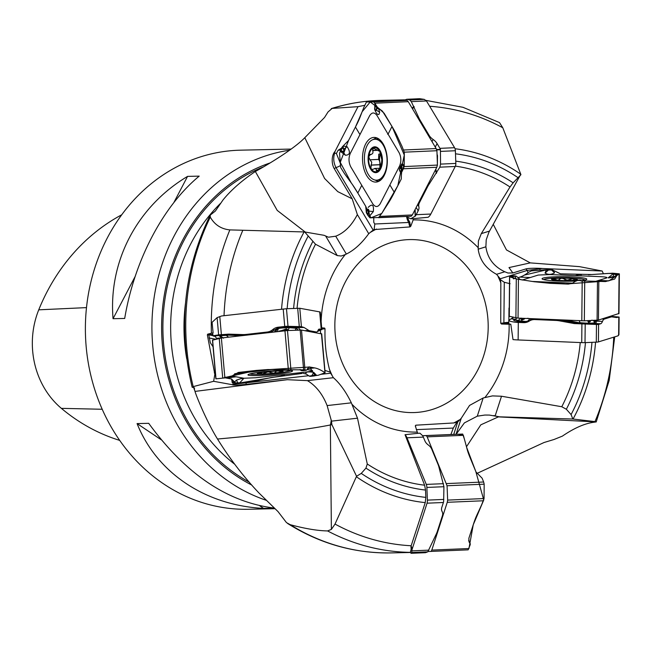 <?xml version="1.0" encoding="UTF-8"?>
<svg xmlns="http://www.w3.org/2000/svg" width="652" height="652" viewBox="0 0 652 652"><rect width="100%" height="100%" fill="white"/><g stroke="black" fill="none" stroke-linecap="round" stroke-linejoin="round"><path stroke-width="0.98" d="M321.721 328.306A8.264 0.693 175 0 0 324.59 328.07L321.086 327.793M317.369 331.566L321.672 329.488A13.651 1.141 175 0 0 321.216 329.366L319.586 329.073A10.774 3.138 -96.5 0 0 319.309 329.056A10.774 3.138 -96.5 0 0 317.964 330.531A10.774 3.138 -96.5 0 1 316.627 331.998A10.774 3.138 -96.5 0 1 316.35 331.99L309.798 330.792A28.737 8.362 -96.5 0 1 308.6 330.311L304.044 327.491L301.403 326.652L286.456 326.293L278.249 327.19A10.774 10.269 100.3 0 0 272.74 329.61A10.774 10.269 100.3 0 1 267.23 332.039L246.326 334.411A28.737 27.384 100.3 0 1 242.552 334.566L228.656 334.134L218.624 334.875L217.116 317.63L212.079 322.332L213.098 332.854L211.419 333.229A226.325 200.571 -91.2 0 1 229.854 229.895L304.663 231.957L324.093 235.315L328.429 237.206L335.723 236.203C344.427 232.821 351.64 225.616 357.361 214.573L368.73 233.693C361.583 243.506 354.117 250.286 346.334 254.052L335.723 236.203M321.126 321.566A106.113 94.035 -91.2 0 1 345.201 254.614L341.167 256.024L337.271 255.584L315.511 244.239L304.663 231.957M213.098 332.854A20.44 1.712 175 0 0 212.731 333.221L212.984 335.804A20.44 1.712 175 0 0 213.889 336.139L227.556 334.411L248.257 334.932M211.419 333.229L207.654 334.174A13.651 1.141 175 0 0 209.251 334.044L208.779 334.859A14.368 1.206 -5 0 1 207.369 334.973L207.654 334.174M320.776 374.338L330.67 373.213L333.4 377.695C340.075 383.596 346.057 391.974 351.338 402.83L327.117 405.577L331.477 421.143L331.868 424.607L330.36 424.982C305.462 429.896 267.85 434.582 217.507 439.024C229.838 458.878 243.685 476.897 259.056 493.083L278.005 511.575L286.481 522.611L290.205 524.689A226.325 200.571 88.8 0 0 391.257 552.904L391.257 552.904A226.325 200.571 88.8 0 0 391.314 552.904M330.67 373.213L329.382 369.122C326.049 355.951 324.598 342.512 325.038 328.804A8.981 0.75 -5 0 1 321.786 329.081M453.719 434.387L457.753 421.909L453.776 422.952L415.797 425.194A8.981 3.309 -92.4 0 0 415.511 426.718M415.308 425.87L415.797 425.194L415.308 425.87L417.679 433.352L405.031 434.688L424.615 485.194L425.52 490.059L425.821 497.386L425.243 502.611L410.956 546.425L411.151 549.318L410.352 552.285L411.062 553.303L411.656 552.513L412.056 549.522L411.567 546.832L410.956 546.425M410.393 552.366A226.325 200.571 -91.2 0 1 327.581 530.932L331.379 529.4L335.022 524.069L356.554 476.278L361.265 473.401L365.943 468.12L367.28 463.996L357.5 418.193L351.338 402.83M324.59 328.07L325.038 328.804M345.201 254.614L346.334 254.052M340.515 165.478A8.981 5.2 149.3 0 1 335.959 167.54A14.368 8.321 -30.7 0 1 334.24 168.624A10.815 5.982 87.4 0 1 335.014 151.443L334.631 153.179C333.115 158.004 333.555 162.788 335.959 167.54L373.156 230.083L368.73 233.693M373.759 217.784L373.775 222.381L374.802 223.995L374.126 229.577L409.994 226.912A8.981 4.971 87.4 0 1 408.837 222.471L409.798 222.039A8.264 4.572 -92.6 0 0 410.793 226.228L409.994 226.912M410.793 226.228L413.629 218.632L428.168 217.255A13.651 7.555 87.4 0 0 430.817 214.043L455.243 166.48A4.311 2.388 87.4 0 0 455.838 163.424L455.381 150.734A4.311 2.388 87.4 0 0 454.574 147.702L426.481 100.962L424.265 99.373L419.578 98.705L406.75 99.275L403.498 100.481M520.932 174.695L513.132 182.821L510.003 186.985L481.29 233.628L478.405 240.979L478.177 249.194L485.887 246.806L486.221 239.806L488.935 232.153L520.785 174.255L502.79 127.768L499.505 122.592L462.985 107.311L425.919 100.375M493.417 224.663L506.482 249.944L530.255 262.886L579.449 266.635L602.187 271.02L542.309 268.502L527.264 270.409L500.239 278.771L496.547 274.313C485.846 268.51 479.725 260.132 478.177 249.194M500.239 278.771L500.834 282.887L500.744 323.302A8.981 0.913 -179.4 0 1 503.882 322.96L504.542 323.726A8.264 0.839 0.6 0 0 501.51 324.028L500.744 323.302M501.51 324.028L510.801 324.272L513.018 339.594A13.651 1.385 -179.4 0 0 518.128 339.945L581.731 342.618A4.311 0.44 -179.4 0 0 585.015 342.626L596.295 342.145A4.311 0.44 -179.4 0 0 598.422 341.909L618.047 335.829L618.813 334.248M476.865 473.466L544.053 442.512L553.98 439.505L562.374 436.131C574.07 428.136 584.567 423.507 593.882 422.251L596.164 421.917L594.974 421.608L572.831 419.016L571.087 414.582L566.36 409.252L561.779 406.742L501.51 396.237L492.472 395.903L483.173 397.973L477.28 416.18L484.786 415.055L489.326 415.071L499.603 416.84L498.397 416.872L480.826 424.819L466.473 446.767M457.753 421.909L461.217 418.315L469.554 405.43L483.173 397.973M356.554 476.278L331.868 424.607M207.369 334.973L214.834 374.427L213.636 381.298L193.204 386.62L192.747 387.369L194.5 387.924L194.353 389.692A209.398 185.575 88.8 0 1 193.75 387.532M192.128 387.133L192.747 387.369M229.854 229.895C221.167 229.031 214.638 224.777 210.278 217.132L210.205 215.127L215.396 211.028L223.025 199.952C230.898 190.213 241.672 180.726 255.348 171.492C265.429 166.056 293.318 149.585 304.802 137.694L324.549 117.466L328.029 111.948L332.137 108.411L331.363 108.558M572.831 419.016L499.603 416.84M327.581 530.932C317.638 530.769 305.185 528.691 290.205 524.689M513.328 317.418L508.796 320.279L508.764 323.522A13.651 1.385 0.6 0 0 510.801 324.272M602.187 271.02L603.393 273.75M404.468 99.87A226.325 200.571 -91.2 0 1 404.493 99.87L399.912 99.984A13.651 7.555 -92.6 0 0 400.051 100.53M369.912 154.304L370.532 154.418L368.706 156.716L369.928 159.789L371.721 162.144L370.849 168.314A12.046 6.667 87.4 0 1 368.706 156.716A12.046 6.667 87.4 0 1 373.115 148.134A12.046 6.667 87.4 0 1 379.668 151.15A12.046 6.667 87.4 0 1 381.803 162.747A12.046 6.667 87.4 0 1 377.402 171.329A12.046 6.667 87.4 0 1 370.849 168.314L372.202 169.504L375.185 168.509L376.294 169.39L376.302 170.302L378.633 170.196M367.206 145.363A20.473 11.329 -92.6 0 0 365.585 167.849A20.473 11.329 -92.6 0 0 376.644 180.164A20.473 11.329 -92.6 0 0 387.052 159.202A20.473 11.329 -92.6 0 0 374.818 139.259A20.473 11.329 -92.6 0 0 367.206 145.363M368.73 156.521A20.473 11.329 -92.6 0 0 368.69 157.971M370.532 154.418L371.29 154.418M370.678 154.442C372.765 154.068 373.425 152.772 372.667 150.579L373.115 148.134L373.694 147.947M373.115 148.134L379.668 151.15L381.827 159.618L381.379 164.907M379.464 150.832L378.25 150.881L379.171 150.425M381.363 164.948L379.187 168.966L376.872 171.509M377.402 171.329L376.302 170.302M380.605 153.244A9.267 5.126 -92.6 0 0 379.806 161.786L379.92 167.214M380.923 165.258A9.267 5.126 87.4 0 1 379.806 161.786L378.722 159.398L369.928 159.789M370.923 165.16L379.717 164.769M376.269 170.449L378.535 170.343M378.527 150.351L379.097 150.327M380.589 153.196L379.57 154.084M372.577 150.441L376.815 150.253M378.747 154.116L378.633 159.398M405.927 216.48L410.76 218.787L415.373 216.024A13.651 7.555 -92.6 0 0 416.172 214.695L418.168 210.808A10.774 6.243 -30.7 0 0 418.853 206.627A10.774 6.243 -30.7 0 1 419.538 202.446L427.59 186.774A28.737 16.65 -30.7 0 1 429.261 183.954L439.831 167.173L440.556 164.108L440.402 149.422A4.311 2.388 -92.6 0 0 439.929 148.354L437.084 143.579A10.774 6.447 -152.8 0 0 433.107 139.471A10.774 6.447 -152.8 0 1 429.13 135.363L419.969 119.952A28.737 17.197 -152.8 0 1 418.551 117.181L411.298 101.639L409.815 100.017L406.758 99.275M410.768 218.787L413.189 218.673A13.651 7.555 -92.6 0 0 413.629 218.632M437.109 156.04A2.152 0.905 163.2 0 0 437.516 155.722L437.386 163.807M387.614 134.19A2.152 0.44 169.5 0 0 388.103 134.076M121.696 214.801A195.73 173.456 88.8 0 0 38.745 309.83A80.791 71.598 88.8 0 0 61.378 408.356A195.73 173.456 88.8 0 0 119.715 440.393M187.564 176.382L199.202 176.13C162.976 206.04 134.312 260.784 124.695 318.453L113.049 318.706C108.33 261.354 136.993 206.611 187.564 176.382L173.88 202.511M135.127 276.538L113.049 318.706M291.191 149.072L240.629 150.172A179.593 159.153 88.8 0 0 204.671 155.624A179.593 159.153 88.8 0 0 86.912 353.645A179.593 159.153 88.8 0 0 248.453 509.269L274.94 508.69M259.74 505.813L263.604 508.397C205.445 505.487 156.773 472.855 137.067 423.58L148.713 423.327C185.681 474.061 227.532 502.309 274.28 508.063M137.067 423.58L161.207 439.758M274.386 508.169L263.604 508.397M289.594 150.204A179.593 159.153 88.8 0 0 271.216 154.174A179.593 159.153 88.8 0 0 151.94 324.411A179.593 159.153 88.8 0 0 266.236 500.304M270.075 162.951A172.405 152.788 88.8 0 0 161.924 316.293A172.405 152.788 88.8 0 0 251.819 485.088M340.654 164.092L336.408 153.481L338.127 150.229L341.607 148.069M373.156 230.083L374.126 229.577M374.802 223.995L408.837 222.471A8.981 4.971 87.4 0 1 406.758 217.271M334.24 168.624L352.194 198.819L357.361 214.573M386.131 101.125L399.912 99.984M335.014 151.443L358.013 106.667L364.688 105.314M358.013 106.667L332.137 108.411A226.325 200.571 88.8 0 1 381.396 100.359L381.396 100.359C364.37 100.742 347.671 103.481 331.297 108.582M352.194 198.819L337.793 191.639L324.59 178.469L304.802 137.694M217.507 439.024C205.942 420.393 195.192 393.156 195.029 391.404L193.742 387.524A209.121 185.323 -91.2 0 0 194.353 389.725M305.242 232.055L277.206 210.392L255.348 171.492M528.12 272.585A8.981 8.517 -107.2 0 1 527.264 270.409A14.368 13.627 72.8 0 1 525.903 268.917L512.855 272.96L508.992 267.581L530.255 262.886M525.903 268.917A10.815 1.1 -179.4 0 1 542.309 268.502M512.855 272.96L507.924 273.017L504.811 271.754C493.825 266.619 487.517 258.306 485.887 246.806M496.547 274.313L504.811 271.754M510.1 283.718L504.289 282.275L500.687 279.887M504.289 282.275L503.882 322.96A8.981 0.913 -179.4 0 1 508.772 322.332M509.245 308.029A8.981 0.913 -179.4 0 0 508.984 308.037L508.87 320.083M589.579 320.605L589.881 321.077A2.152 1.491 157.3 0 0 590.353 321.379L589.758 322.145L587.411 320.694M587.925 320.572L589.693 321.762L588.943 320.629M521.144 318.078L522.056 319.79L522.382 318.29M523.662 318.347L524.143 318.363M589.758 322.145A2.152 1.076 -64.6 0 1 589.693 321.762L589.881 321.077M522.056 319.79L523.572 318.73A2.152 0.676 46.2 0 0 524.167 319.121L521.714 320.14A2.152 1.508 122.4 0 0 522.056 319.79M508.796 320.279C508.992 321.077 511.396 321.754 516.017 322.308L516.425 322.341A13.651 1.385 0.6 0 0 518.307 322.438L523.507 322.658A10.774 10.22 72.8 0 0 526.8 322.235A10.774 10.22 72.8 0 0 529.204 321.11A10.774 10.22 72.8 0 1 531.6 319.985A10.774 10.22 72.8 0 1 534.893 319.562L555.854 320.442A28.737 27.254 72.8 0 1 559.612 320.874L574.371 323.588L597.998 324.517A4.311 0.44 0.6 0 0 598.593 324.403L600.663 323.759A10.774 3.236 -87.6 0 0 602.481 321.412A10.774 3.236 -87.6 0 1 604.298 319.072L610.957 317.011A28.737 8.631 -87.6 0 1 611.886 316.88A28.737 8.631 -87.6 0 1 612.155 316.905L616.499 317.548L619.107 317.043L611.429 316.407M525.08 318.404L524.167 319.121M521.714 320.14L520.524 318.209M515.21 319.504L518.096 320.597A2.152 1.165 -82.5 0 1 517.289 321.281C513.849 320.8 512.879 320.246 514.371 319.627L515.675 319.081M520.915 318.225A2.152 1.606 165.6 0 1 520.549 318.404L518.096 320.597L525.797 321.485L530.003 320.645M566.384 320.14L578.389 322.61L588.935 323.286A2.152 1.801 -93.5 0 0 590.093 323.946L577.811 323.441L560.247 319.879M577.876 322.536A2.152 0.864 -78.2 0 1 577.11 323.327L573.597 323.49M578.389 322.61A2.152 0.709 -85.2 0 1 577.811 323.441L574.371 323.588M579.139 320.678L580.158 322.756A2.152 0.709 -85.2 0 1 579.579 323.588M587.884 320.678A2.152 0.465 125 0 0 587.794 320.971L588.935 323.286L592.635 323.058A2.152 1.801 -93.5 0 0 593.801 323.726L590.093 323.946M592.635 323.058L592.798 323.042A2.152 1.85 -99.2 0 0 594.062 323.702L597.745 324.533M592.798 323.042L593.89 322.862A2.152 1.85 -99.2 0 0 595.146 323.531L594.062 323.702L597.998 324.517M593.89 322.862L594.64 322.495A2.152 1.956 -136.6 0 0 596.042 323.074L595.146 323.531L600.663 323.759M593.41 320.442L594.64 322.495L594.502 321.208A2.152 1.777 163.5 0 0 596.327 321.566L596.042 323.074M595.887 320.336L596.246 321.151A2.152 1.703 -19.8 0 1 594.388 320.874L594.233 320.401M602.481 321.412L596.246 321.151L596.327 321.566M609.628 316.611L611.592 316.546L611.111 316.147M610.525 316.334L610.769 316.538A2.152 2.029 -99.6 0 0 611.095 316.848M611.038 316.807L612.986 317.027M515.471 319.26A2.152 1.899 62.1 0 1 515.349 319.252L511.649 318.706M516.84 318.037L515.308 319.407A2.152 2.013 69.1 0 1 514.998 319.382L511.396 318.852M515.153 319.529A2.152 2.013 69.1 0 1 514.371 319.627M523.703 321.33A2.152 1.165 -82.5 0 1 522.896 322.015L517.289 321.281M523.963 321.354A2.152 1.092 -86 0 1 523.206 322.055L516.017 322.308M525.797 321.485A2.152 1.092 -86 0 1 525.039 322.186L516.425 322.341M530.084 318.616L527.492 321.379A2.152 0.66 -100.6 0 1 527.183 322.047L523.507 322.658M530.581 320.368L530.304 320.042L533.083 318.738M535.993 318.861L533.955 319.26M569.343 281.142L566.995 280.604A12.046 1.222 -179.4 0 1 555.52 280.124L554.86 280.539M559.497 279.48L559.481 280.45L559.473 279.113L561.837 278.168L567.207 280.107L573.312 278.648L573.956 279.716L573.434 280.287M564.893 279.04L564.876 280.613M574.42 279.048L573.956 279.716M570.207 279.268L570.198 280.515M559.514 279.341L557.835 280.238L555.349 279.455L555.341 280.099M555.349 279.455L552.937 278.901L553.67 279.969M555.52 280.124A12.046 1.222 -179.4 0 1 552.562 279.488A12.046 1.222 -179.4 0 1 552.937 278.901A12.046 1.222 -179.4 0 1 561.837 278.168A12.046 1.222 -179.4 0 1 573.312 278.648A12.046 1.222 -179.4 0 1 576.262 279.716A12.046 1.222 -179.4 0 1 575.895 279.871A12.046 1.222 -179.4 0 1 566.995 280.604M584.877 280.099A20.473 2.078 0.6 0 0 579.579 278.706L569.946 277.956C557.582 277.581 552.546 278.094 549.269 278.404A20.473 2.078 0.6 0 0 543.947 279.692M456.123 434.289L464.379 422.903L477.28 416.18M461.217 418.315L456.05 434.289M450.891 434.509L453.311 428.062L456.759 422.414M453.311 428.062L416.326 429.627M412.056 549.522L427.052 503.189A4.311 1.589 -92.4 0 0 427.386 500.125L426.873 487.435A4.311 1.589 -92.4 0 0 426.286 484.403L406.995 437.802A13.651 5.02 -92.4 0 0 405.031 434.688M417.663 433.311L419.994 433.213L422.732 435.805A13.651 5.02 87.6 0 1 423.344 437.109L424.925 440.923A10.774 7.115 -162.1 0 0 428.315 445.006A10.774 7.115 -162.1 0 1 431.706 449.098L438.062 464.46A28.737 18.965 -162.1 0 1 438.951 467.223L443.93 486.718L443.645 501.412A4.311 1.589 87.6 0 1 443.401 502.496L441.82 507.37A10.774 7.058 -22.5 0 0 441.877 511.07A10.774 7.058 -22.5 0 0 442.113 511.559A10.774 7.058 -22.5 0 1 442.349 512.048A10.774 7.058 -22.5 0 1 442.406 515.74L437.313 531.462A28.737 18.818 -22.5 0 1 436.155 534.29L427.793 551.828L425.52 552.692L411.086 553.303M411.567 546.832L411.151 549.318M213.636 381.298L232.357 384.713L233.09 384.289A8.981 8.557 100.3 0 1 233.44 382.374L232.34 382.928L231.599 379.04M308.649 375.715L245.804 382.846A14.368 4.181 -96.5 0 1 246.358 384.354L287.328 379.7L195.029 391.404M246.358 384.354A10.815 0.905 -5 0 1 232.357 384.713M287.328 379.7L307.459 380.638C316.041 385.829 322.601 394.142 327.117 405.577M333.4 377.695L307.459 380.638M324.908 370.393L330.197 372.105M213.049 346.799L210.335 342.756L208.779 334.859L212.943 335.617M214.834 374.427L215.429 373.946M320.654 333.555L320.401 330.703M245.804 382.846L233.09 384.289M217.116 317.63L221.566 315.975L286.472 308.722L299.798 308.266L319.684 311.892A13.651 1.141 -5 0 1 320.303 312.178L321.843 329.733M285.12 330.751L284.94 329.961L283.759 330.906M279.023 331.444L279.586 330.955A2.152 1.092 49 0 1 280.018 331.273L280.947 331.102A2.152 0.758 113.5 0 1 281.224 330.711L284.28 329.667A2.152 1.32 30.8 0 1 284.94 329.961L286.065 329.252A2.152 0.75 113.2 0 1 286.342 328.861L288.168 330.042A2.152 1.125 -48.6 0 0 287.638 330.45L286.065 329.252L286.399 330.621M214.524 336.253A10.774 3.138 83.5 0 1 216.456 338.355A10.774 3.138 83.5 0 0 216.749 338.901M212.984 335.804L218.942 335.544A2.152 2.152 -33.2 0 1 220.4 335.992L220.417 336.008A2.152 2.143 -44.7 0 0 218.909 335.576L213.008 335.829M218.624 334.875L212.959 335.764M298.2 330.083L296.13 328.249L289.276 327.679L288.168 330.042L288.64 330.491M296.766 328.51A2.152 2.07 137.7 0 1 298.29 327.695L300.385 329.993M296.636 328.421A2.152 2.062 109.1 0 1 298.176 327.573L304.044 327.491M295.209 330.214L296.13 328.249A2.152 2.062 109.1 0 1 297.671 327.394L303.791 327.369M282.552 327.972L282.088 327.304L282.552 327.972L289.276 327.679L289.219 326.986L297.671 327.394M282.251 327.989L280.132 328.192L279.969 327.5L286.041 326.318M280.132 328.192L278.331 328.575A2.152 0.595 70.7 0 0 277.736 327.989L279.969 327.5L278.249 327.19M277.442 331.623L278.331 328.575L276.652 329.904A2.152 1.28 46.2 0 0 275.12 329.537L277.736 327.989M270.156 332.455L274.688 329.969A2.152 1.32 -138.5 0 1 276.318 330.246L274.207 331.99M272.74 329.61L274.688 329.969L275.12 329.537M241.827 335.666L228.583 335.177L220.246 335.747L223.473 338.209M228.583 335.177L228.656 334.134M228.037 335.193A2.152 0.562 85.8 0 0 227.556 334.411L227.874 334.15M228.575 337.165L226.22 335.324A2.152 0.562 85.8 0 0 225.747 334.549M220.4 335.992L220.246 335.747A2.152 2.152 -33.2 0 0 218.787 335.299M220.417 336.008L220.58 336.179A2.152 2.143 -44.7 0 0 219.072 335.739L219.585 336.13A2.152 1.964 -50.4 0 1 220.955 336.497L222.479 337.573M221.957 337.28A2.152 1.263 -56.5 0 0 221.264 337.41L219.585 336.13M216.456 338.355L221.721 337.76A2.152 1.149 124.4 0 1 222.348 337.589M221.721 337.76L221.264 337.41M264.402 371.518L266.611 371.868A12.046 1.011 -5 0 1 278.322 371.07A12.046 1.011 -5 0 1 282.055 371.338A12.046 1.011 -5 0 1 281.908 371.73L279.463 371.078M281.908 371.73A12.046 1.011 -5 0 1 273.791 373.18A12.046 1.011 -5 0 1 262.08 373.979L268.045 371.868L273.791 373.18L275.869 372.047L276.163 371.127M278.869 371.07L279.48 371.306M278.322 371.07L279.178 370.515M266.611 371.868A12.046 1.011 -5 0 0 258.494 373.319A12.046 1.011 -5 0 0 258.322 373.417A12.046 1.011 -5 0 0 262.08 373.979L261.093 373.058L261.436 372.594M270.588 372.651L270.49 371.485M260.751 373.71L261.093 373.058M265.168 373.017L265.087 372.056M249.903 373.93A20.473 1.712 175 0 0 250.686 374.166A20.473 1.712 175 0 0 253.261 374.395L262.56 374.305C274.777 373.498 282.992 372.536 287.214 371.42A20.473 1.712 175 0 0 290.433 370.377M401.216 168.664A0.717 0.587 -73.3 0 1 401.379 168.208L402.235 169.373L400.23 168.371A1.206 0.668 -92.6 0 0 399.537 169.015A1.206 0.668 -92.6 0 0 399.709 170.425A0.717 0.416 149.3 0 0 399.684 170.751L401.404 173.734L401.282 178.974L394.354 192.454C389.733 201.476 389.252 201.411 382.333 212.544L378.535 217.703L411.159 216.244L412.317 214.94L436.799 167.271L437.435 165.078L436.921 150.718L436.131 148.55L408.266 101.688L407.011 100.424L366.44 102.005L373.767 101.908L377.215 106.993L375.047 103.546L374.827 105.983M377.215 106.993L384.118 113.212L391.999 126.472C397.28 135.339 396.701 135.274 401.95 146.219L404.305 152.177L404.191 166.562L401.493 172.641L403.735 168.012L403.083 164.32L402.292 163.766L401.591 164.117L399.521 168.575A1.671 0.921 87.4 0 1 400.393 167.914L403.735 168.012M400.711 172.853L399.611 170.612A1.671 0.921 87.4 0 1 399.521 168.575L399.611 170.612A1.671 0.921 87.4 0 0 399.684 170.751L400.222 171.663A0.717 0.416 -30.7 0 1 400.255 171.337L400.882 172.25A0.717 0.587 -74.1 0 1 400.866 172.038L402.317 169.316M401.493 172.641L401.55 174.068M389.88 184.907L399.611 165.967C401.371 161.533 401.216 157.132 399.138 152.772L376.995 115.526C374.427 112.103 371.99 112.136 369.684 115.64L350.23 153.522C348.461 157.963 348.624 162.356 350.703 166.725L372.846 203.962C375.405 207.393 377.842 207.352 380.149 203.848L389.88 184.907L394.354 192.454M401.404 173.734L400.222 171.663L400.882 172.25M383.107 143.815A22.355 12.372 87.4 0 1 386.856 166.969A22.355 12.372 87.4 0 1 377.068 181.932A22.355 12.372 87.4 0 1 366.734 175.681A22.355 12.372 87.4 0 1 363.343 150.579A22.355 12.372 87.4 0 1 375.079 137.458A22.355 12.372 87.4 0 1 383.107 143.815M368.413 212.788L368.119 214.72A0.717 0.554 -130 0 1 368.07 214.598L368.519 211.028A1.206 0.668 -92.6 0 0 368.119 209.757A1.206 0.668 -92.6 0 0 367.345 209.985A0.717 0.432 -152.8 0 1 367.296 209.651L366.196 211.664L366.823 210.58L366.367 212.78L365.699 206.276L357.818 193.025C352.553 184.149 352.08 184.263 344.37 173.432L340.678 167.531L339.537 153.196L342.088 147.132L340.646 149.936L340.817 151.712L345.397 155.233C350.091 155.037 350.67 152.201 347.141 146.724L343.148 145.991L348.527 140.522L355.454 127.034C360.1 118.012 359.529 118.126 363.987 107.099L366.44 102.005L399.057 100.547M342.088 147.132L343.148 145.991L343.319 148.11L342.439 147.531A0.717 0.587 105.9 0 0 342.398 147.743L341.029 150.408L342.047 151.117A0.717 0.587 106.7 0 0 342.161 151.566L340.972 150.465M342.047 151.117L343.033 151.411A1.206 0.668 -92.6 0 0 343.718 150.767A1.206 0.668 -92.6 0 0 343.547 149.357A0.717 0.416 -30.7 0 1 343.857 149.023L343.319 148.11A0.717 0.416 149.3 0 0 343.009 148.444L342.439 147.531M411.159 216.244L369.961 217.85L368.005 215.535L366.424 211.941M366.367 212.78L368.005 215.535L369.505 216.179L373.327 211.574C374.003 204.801 372.284 203.408 368.168 207.393M368.519 211.028L368.91 211.101A1.671 0.921 87.4 0 0 368.364 209.333A1.671 0.921 87.4 0 0 367.296 209.651L366.823 210.58A0.717 0.432 27.2 0 0 366.872 210.914L366.514 211.982L368.119 214.72M379.684 112.185L379.032 114.304L377.883 114.63L376.4 113.138L374.867 110.001A1.671 0.921 87.4 0 1 374.631 108.697L375.169 105.062A0.717 0.554 50 0 0 375.193 105.184L374.867 110.001A1.671 0.921 87.4 0 0 376.245 110.115L379.684 112.185L378.356 108.069L376.726 109.194A0.717 0.432 -152.8 0 1 376.391 108.876L376.897 107.213L376.75 107.808L375.169 105.062M374.851 106.993L374.745 108.754A1.206 0.668 -92.6 0 0 375.136 110.033A1.206 0.668 -92.6 0 0 375.919 109.805A0.717 0.432 27.2 0 0 376.245 110.115L376.897 107.841M321.558 333.897L301.501 330.059L287.483 330.54L221.37 337.989L212.731 340.132M229.585 377.761A0.717 0.44 88.7 0 1 229.537 377.769L231.509 377.198A0.717 0.685 100.3 0 1 231.077 377.418L226.782 377.785A0.717 0.717 35.6 0 0 226.92 377.777L231.468 377.484A0.717 0.685 -79.7 0 0 231.892 377.272L234.598 374.362L231.468 376.4L231.509 377.198L230.596 377.312A0.717 0.44 88.7 0 1 230.474 377.378L230.026 377.141L238.339 372.447L256.326 370.409L268.053 369.521L305.429 369.888M306.603 370.1L308.983 366.88L314.623 367.907C316.978 368.29 319.83 369.497 323.172 371.518L324.973 372.814L318.404 375.202L314.843 375.748L316.22 374.941L313.734 372.349C307.638 371.461 305.087 371.966 306.081 373.857M272.503 369.505L237.124 373.523M303.123 370.442L305.878 370.369A0.717 0.57 -101.2 0 1 305.707 370.409L303.123 370.442A0.717 0.562 -101.1 0 1 302.748 370.279L304.606 370.181M303.351 370.695L306.725 370.083M263.571 371.713A22.355 1.874 -5 0 1 292.503 370.955A22.355 1.874 -5 0 1 276.896 374.142A22.355 1.874 -5 0 1 247.964 374.859A22.355 1.874 -5 0 1 263.571 371.713M233.041 376.245L244.011 378.25L255.674 377.744L306.204 372.015C311.306 371.379 313.335 370.874 312.3 370.499L307.043 369.537M212.601 339.937L216.008 378.845L230.596 377.312M230.026 377.141L224.81 377.223M302.218 373.433L270.841 377.622L250.091 382.202L236.138 383.474M236.505 380.075L240.824 378.706L243.669 378.535L239.806 382.773L237.654 382.814L236.505 380.075L234.003 382.553L231.493 379.008L225.934 377.997M238.037 383.262L239.121 383.05L237.654 382.814L234.524 383.213L234.003 382.553L236.415 382.952L235.274 383.262A0.717 0.57 78.8 0 0 235.453 383.294L238.037 383.262A0.717 0.562 78.9 0 0 238.184 383.229M239.121 383.05A0.717 0.562 78.9 0 0 239.194 383.042L235.274 383.262M236.154 383.498L231.517 379.016M234.524 383.213L235.698 383.433M321.436 333.694L324.973 372.814M310.588 376.326A0.717 0.44 -91.3 0 0 310.686 376.326L312.984 375.911A0.717 0.44 -91.3 0 0 313.253 375.682L314.378 375.902A0.717 0.717 -144.4 0 1 314.24 375.927L314.843 375.748M314.248 375.927L310.971 376.294M309.643 376.18A0.717 0.685 -79.7 0 0 310.083 376.285L310.833 376.318M234.598 374.362L237.98 373.351L234.696 373.735M225.682 377.622L226.92 377.777M228.176 377.793A0.717 0.44 88.7 0 1 228.127 377.793L229.537 377.769A0.717 0.44 88.7 0 1 229.488 377.761M422.683 435.715L426.31 435.609L427.166 436.864L447.06 485.748L447.647 500.1L447.264 502.301L431.795 550.101L431.045 551.413L428.144 551.502M468.16 549.84L431.045 551.413L468.152 549.84L470.247 544.64L470.068 543.548L470.247 544.64M469.505 541.714A0.717 0.473 157.5 0 0 469.481 541.625L469.856 542.537A0.717 0.473 -22.5 0 0 469.807 542.464L470.068 543.548L468.967 541.665L468.869 538.299L473.246 524.77C476.164 515.732 476.718 515.789 481.689 504.624L484.061 498.56L484.175 484.175L483.654 482.007L482.121 478.201L476.017 472.007L470.548 458.796C466.881 449.953 467.5 450.019 464.387 439.106L462.724 434.061L422.675 435.699L458.144 434.199M469.978 543.426L469.212 542.228M468.682 540.614L469.432 541.551A1.671 0.611 -92.4 0 0 469.277 541.258L469.481 541.625A0.717 0.473 157.5 0 0 469.432 541.551L470.206 543.752M509.44 316.334L518.055 318.111L584.331 320.825L598.438 320.075L618.821 313.547M618.732 274.093L617.656 273.921A0.717 0.448 95.2 0 0 617.574 273.921L613.931 273.954L612.831 277.263L616.955 275.209L615.032 274.451L617.436 274.492L614.649 279.064L605.545 281.558L580.761 280.898M575.903 280.988L572.146 283.359L568.316 284.101L550.28 283.343L533.947 281.705L516.294 278.958L509.693 276.847L511.592 275.992M532.285 281.452L572.603 283.147M595.928 281.265L606.694 277.931C607.745 277.377 605.724 276.961 600.622 276.676L549.962 274.549L538.234 275.054L522.138 280.034M581.005 280.564L580.859 280.621A0.717 0.554 -96.7 0 0 580.745 280.604L580.565 280.401A0.717 0.685 -71.5 0 1 580.785 280.433L580.247 280.262A0.717 0.685 -71.5 0 1 580.443 280.368M576.89 280.474A0.717 0.685 72.8 0 1 577.11 280.352L576.979 280.49A0.717 0.676 -72 0 1 577.183 280.45L580.859 280.621M580.565 280.401L577.721 280.205A0.717 0.685 -107.2 0 0 577.501 280.23L577.11 280.352A0.717 0.685 72.8 0 1 577.33 280.327L576.979 280.49M575.512 281.257L577.004 280.743M575.798 281.045A22.355 2.266 -179.4 0 1 542.065 278.795A22.355 2.266 -179.4 0 1 543.108 278.086A22.355 2.266 -179.4 0 1 568.014 276.774A22.355 2.266 -179.4 0 1 586.776 279.235A22.355 2.266 -179.4 0 1 585.724 279.879A22.355 2.266 -179.4 0 1 581.242 280.645M548.348 269.7A0.717 0.685 108.5 0 0 547.908 269.879L548.063 269.504A0.717 0.554 83.3 0 1 548.169 269.504L551.193 269.904A0.717 0.685 72.8 0 1 551.633 270.083L554.55 272.789L553.385 270.384L560.524 273.832L591.959 274.525L612.603 273.196L619.221 273.807L616.507 274.321M617.436 274.492L618.626 274.117M518.038 277.679L519.921 277.092C522.317 276.399 525.153 274.826 528.438 272.373L531.421 270.865L548.153 269.586M554.55 272.789C551.38 274.769 548.21 274.867 545.039 273.074L546.237 270.164L548.422 269.512M551.902 269.741L553.385 270.384L551.934 269.683A0.717 0.676 108 0 0 551.731 269.651L551.657 269.651M548.886 269.879A0.717 0.685 108.5 0 0 548.446 270.058L552.024 269.961A0.717 0.685 -107.2 0 0 551.584 269.781L551.755 269.651M512.016 275.877L510.288 276.366L511.861 275.91L511.942 276.432M510.5 277.141L510.288 276.366L516.001 278.86L532.203 281.444L565.993 284.003L608.919 280.841L619.082 274.019L618.691 313.808M512.431 275.837L511.347 276.187L513.409 276.399L511.258 276.203A0.717 0.448 -84.8 0 1 511.347 276.187L511.258 276.203M513.271 276.187L515.007 275.91L511.91 275.894M612.831 277.263C606.8 278.29 606.759 278.094 612.709 276.676M615.643 273.921L612.635 274.207L608.177 277.825M612.635 274.207L617.574 273.921M355.348 127.238L362.178 111.696L370.238 101.956L382.455 111.15L391.999 126.472L404.281 155.021L397.834 185.681L381.73 213.489L370.874 217.841L365.731 206.334M357.956 193.261L352.545 184.728M351.371 183.106L340.262 162.348L348.494 140.579M223.889 377.761L256.326 370.409L309.676 367.003L315.152 375.707M284.476 375.446L236.774 383.474M431.795 550.101L468.951 548.528L473.246 524.77L483.751 499.978L475.838 471.583L466.653 447.411L463.36 435.316L458.022 434.265M513.36 278.697L513.809 278.893M519.815 277.124L520.875 276.798M523.059 275.869L523.515 275.584M524.224 275.128L547.656 269.578M552.073 269.757L560.443 273.824M578.283 274.573L581.568 274.712M588.438 274.753L608.397 273.416L619.253 273.979M281.55 309.17A177.841 157.605 -91.2 0 1 304.093 231.941M242.837 230.229A220.058 195.013 88.8 0 0 224.043 315.633M308.029 236.358A172.707 153.057 88.8 0 0 287.141 308.689M293.612 308.412A165.445 146.618 -91.2 0 1 312.715 241.688M315.511 244.239A160.579 142.307 88.8 0 0 297.067 308.266M209.251 334.044L212.862 334.704M332.112 375.413A106.113 94.035 -91.2 0 1 329.382 369.122M414.884 412.529A86.512 76.667 88.8 0 0 476.188 279.977A86.512 76.667 88.8 0 0 343.514 285.739A86.512 76.667 88.8 0 0 414.884 412.529M417.19 432.097A106.113 94.035 -91.2 0 1 352.202 404.509M370.882 232.104A106.113 94.035 -91.2 0 1 376.44 229.056M413.026 219.911A106.113 94.035 -91.2 0 1 478.014 247.499M498.104 276.595A106.113 94.035 -91.2 0 1 500.834 282.887M509.13 324.207A106.113 94.035 -91.2 0 1 485.015 397.394M459.334 419.904A106.113 94.035 -91.2 0 1 453.776 422.952M361.265 473.401A172.707 153.057 88.8 0 0 425.821 497.386M425.243 502.611A177.841 157.605 -91.2 0 1 356.367 476.734M367.28 463.996A160.579 142.307 88.8 0 0 424.615 485.194M425.52 490.059A165.445 146.618 -91.2 0 1 365.943 468.12M331.379 529.4L330.36 424.982A35.917 31.598 76 0 0 331.265 420.075M335.022 524.069A220.058 195.013 88.8 0 0 411.184 545.748M210.278 217.132A226.325 200.571 88.8 0 0 193.204 386.62M571.087 414.582A172.707 153.057 88.8 0 0 591.967 342.324M595.569 342.17A177.841 157.605 -91.2 0 1 573.051 419.04M561.779 406.742A160.579 142.307 88.8 0 0 580.231 342.561M585.455 342.61A165.445 146.618 -91.2 0 1 566.36 409.252M596.164 421.917L498.397 416.872A35.917 33.399 88.2 0 0 493.8 415.56M594.974 421.608A220.058 195.013 88.8 0 0 613.728 337.165M508.764 323.131A8.264 0.839 0.6 0 0 504.542 323.726M517.843 177.54A172.707 153.057 88.8 0 0 455.487 153.807M455.031 148.729A177.841 157.605 -91.2 0 1 520.785 174.255M510.003 186.985A160.579 142.307 88.8 0 0 455.406 166.138M455.756 161.15A165.445 146.618 -91.2 0 1 513.132 182.821M502.79 127.768A220.058 195.013 88.8 0 0 429.953 106.292M369.871 150.669A12.934 7.156 -92.6 0 0 373.849 172.242A12.934 7.156 -92.6 0 0 382.048 156.276A12.934 7.156 -92.6 0 0 369.871 150.669M371.037 165.054L379.766 164.663M370.075 159.821L378.804 159.43M372.667 150.579L377.019 150.384M411.298 101.639L426.481 100.962M439.929 148.354L454.574 147.702M440.654 151.394L455.381 150.734M440.556 164.108L455.838 163.424M439.831 167.173L455.243 166.48M416.172 214.695L430.817 214.043M409.815 100.017L424.265 99.373M437.044 154.157L437.516 155.722M427.59 186.774L427.158 186.048M419.538 202.446L419.106 201.721M429.261 183.954L428.706 183.025M436.335 173.408L435.454 169.895M435.797 169.235L436.693 172.821M440.499 149.797L436.726 149.854M436.587 149.479L440.402 149.422M437.084 143.579L435.275 147.099M433.107 139.471L432.007 141.614M429.13 135.363L428.739 136.121M419.969 119.952L419.578 120.718M418.551 117.181L418.054 118.151M414.207 107.001L412.431 108.697M412.113 108.159L413.922 106.423M415.161 216.301L414.933 209.846M415.137 209.455L415.373 216.024M418.168 210.808L416.172 207.442M418.853 206.627L417.639 204.581M61.378 408.356L102.217 409.26M38.745 309.83L86.488 307.614M249.251 482.154A170.971 151.517 -91.2 0 1 163.098 318.355A170.971 151.517 -91.2 0 1 263.897 166.716M220.409 203.473A165.225 146.423 88.8 0 0 234.671 464.216M186.692 358.624A165.225 146.423 -91.2 0 1 185.486 303.359M334.631 153.179A8.981 5.371 -152.8 0 1 336.408 153.481M340.564 150.115L338.127 150.229M399.024 100.547A14.368 7.946 87.4 0 1 398.894 100.025M381.461 100.359A226.325 200.571 88.8 0 0 381.396 100.359L404.533 99.854M337.271 255.584L325.878 236.415M407.94 218.086A8.264 4.572 -92.6 0 0 409.798 222.039M481.29 233.628L489.579 231.061M540.003 268.958A8.981 2.698 -87.6 0 1 539.921 270.001M618.805 317.149L618.626 335.299M598.593 324.403L598.422 341.909M596.466 324.541L596.295 342.145M585.194 324.362L585.015 342.626M581.91 324.199L581.731 342.618M518.307 322.438L518.128 339.945M531.347 318.665L530.304 320.042M528.723 318.396L527.256 318.323M592.114 320.148L591.34 320.368M590.15 320.58L590.353 321.379M562.244 319.969A2.152 0.864 -78.2 0 1 561.902 320.165L559.612 320.874M594.021 320.409L594.388 320.874M555.854 320.442L557.973 319.79M534.893 319.562L537.012 318.901M604.298 319.072L602 318.975M610.957 317.011L608.658 316.913M564.925 279.137L564.909 280.613M570.101 279.358L570.084 280.523M555.488 279.537L555.48 280.115M568.332 278.176A12.934 1.312 0.6 0 0 551.788 279.545A12.934 1.312 0.6 0 0 573.132 280.442A12.934 1.312 0.6 0 0 568.332 278.176M501.51 396.237L495.186 415.797M428.894 550.149L411.942 550.867M443.401 502.496L427.052 503.189M443.825 499.432L427.386 500.125M443.93 486.718L426.873 487.435M443.482 483.678L426.286 484.403M423.344 437.109L406.995 437.802M427.793 551.828L411.656 552.513M442.113 511.559L441.697 510.557M357.5 418.193L331.477 421.143M214.296 372.822A14.368 1.206 175 0 0 215.323 372.716M231.827 379.138L232.088 382.08M215.649 339.179L209.047 337.972M221.378 334.639L219.797 316.53M284.737 326.448L283.204 308.983M288.013 326.285L286.472 308.722M299.284 326.465L297.687 308.241M301.403 326.652L299.798 308.266M321.216 329.366L319.684 311.892M279.586 330.955L281.224 330.711M284.28 329.667L286.342 328.861M286.456 326.293L282.495 327.28L289.219 326.986M276.106 331.778L276.318 330.246M309.798 330.792L307.149 331.094M316.35 331.99L313.702 332.284M308.6 330.311L305.054 330.711M267.23 332.039L269.692 332.487M246.326 334.411L248.844 334.867M220.58 336.179L221.077 336.595M245.176 335.283L242.552 334.566M321.738 329.537L318.412 329.676M318.453 329.627L321.672 329.488M319.586 329.073L319.04 329.13M275.788 371.567L275.755 371.143M270.539 372.561L270.441 371.493M265.258 372.92L265.185 372.039M257.907 373.922A12.934 1.084 175 0 0 279.684 372.439A12.934 1.084 175 0 0 273.009 371.216A12.934 1.084 175 0 0 257.907 373.922M388.07 134.149L391.999 126.472M400.23 168.371A0.717 0.587 -73.3 0 1 400.393 167.914L403.083 164.32M399.709 170.425L400.255 171.337M404.191 166.562L437.435 165.078M404.305 152.177L436.921 150.718M403.71 150.001L436.131 148.55M374.99 103.179L408.266 101.688M379.896 216.391L412.317 214.94M403.523 168.762L436.799 167.271M355.454 127.034L359.953 134.581M361.77 185.339L357.818 193.025M343.033 151.411A0.717 0.587 106.7 0 0 343.148 151.859L340.817 151.712M347.141 146.724L343.857 149.023A1.671 0.921 87.4 0 1 344.093 150.971A1.671 0.921 87.4 0 1 343.148 151.859L345.397 155.233M343.547 149.357L343.009 148.444M367.345 209.985L366.872 210.914M373.327 211.574L368.91 211.101L369.505 216.179M375.919 109.805L376.391 108.876M373.767 101.908L407.011 100.424M373.376 139.487A21.744 12.029 87.4 0 1 376.913 137.931M378.853 181.297A21.744 12.029 87.4 0 1 375.185 180.058M377.818 139.12A20.668 11.434 87.4 0 1 378.747 138.917M380.597 180.148A20.668 11.434 87.4 0 1 379.651 180.025M314.623 367.907L307.312 368.722M259.537 370.98L256.326 370.409M302.039 370.654A0.717 0.562 -101.1 0 1 301.656 370.491L303.612 369.66L300.164 330.002M303.376 370.695L301.322 370.621L300.727 369.611M290.89 369.456L287.483 330.54M288.347 369.448L284.957 330.768M224.85 377.687L221.37 337.989M304.981 369.765L301.501 330.059M225.853 377.981L227.361 377.81M232.006 377.272L236.089 376.799M280.939 374.876L284.15 375.479M239.806 382.773L239.194 383.042A0.717 0.562 78.9 0 0 239.308 383.001M237.809 383.001L236.57 383.14M312.984 375.911L311.575 375.943A0.717 0.44 -91.3 0 0 311.843 375.715L316.22 374.941M311.575 375.943L309.692 376.212A0.717 0.685 100.3 0 1 309.235 376.098L311.843 375.715L313.734 372.349M235.185 374.118L231.729 377.394M222.707 377.948L219.235 338.282M484.175 484.175L447.06 485.748M484.061 498.56L447.647 500.1M483.458 500.769L447.264 502.301M463.36 435.332L427.166 436.864M483.654 482.007L446.498 483.58M462.724 434.061L426.31 435.609M468.658 540.435L469.277 541.258A1.671 0.611 -92.4 0 0 469.065 541.087M550.28 283.343L553.548 282.349M598.65 280.417L608.919 280.841M580.027 280.23A0.717 0.685 -71.5 0 1 580.247 280.262L577.501 280.23A0.717 0.685 -107.2 0 0 577.313 280.327M584.722 281.085L584.331 320.825M597.476 281.289L597.085 320.279M598.821 281.322L598.438 320.075M518.438 279.349L518.055 318.111M582.195 281.004L581.796 320.792M578.552 274.59L575.292 275.617M530.19 277.54L519.921 277.092M545.039 273.074L548.446 270.058L546.237 270.164M514.982 276.146L510.679 277.092M515.031 275.918L516.278 276.187L515.121 276.358L515.887 278.828M514.982 275.91L513.743 275.861M509.693 276.847L509.302 316.587M516.294 278.958L515.903 317.948M613.931 274.19L615.17 274.239M192.169 387.272C177.817 327.06 183.848 269.643 210.262 215.005M596.205 421.966L609.196 380.426L614.714 336.864M410.442 552.48L391.257 552.904C354.362 553.491 319.822 543.695 287.638 523.499M378.975 139.072L374.818 139.259M380.801 179.976L376.644 180.164M379.431 168.257L374.647 168.469M619.107 317.043L618.935 334.672M611.046 316.815L612.269 316.921L611.584 316.546M611.886 316.88L609.123 316.766M531.6 319.985L533.629 319.358M442.349 512.048L441.64 510.337M316.627 331.998L313.84 332.316M275.714 371.143L275.763 371.77M375.039 103.464L374.737 106.92M301.322 370.621L299.847 369.594M306.285 374.069L303.343 373.392M305.601 373.596L309.17 376.074L310.784 376.326M325.103 372.626L321.705 333.816M226.782 377.785L228.127 377.793M215.861 378.828L212.454 340.018M469.383 542.529L468.992 541.747M470.133 543.336L470.247 543.833M581.853 280.979L580.785 280.433M576.898 280.433L576.058 280.906M551.926 269.675L552.464 269.838M534.493 281.794L533.947 281.705M513.768 275.861L511.983 275.886M516.278 276.187L520.361 279.643M509.554 276.741L509.155 316.505M617.705 273.93L615.618 273.913M619.359 273.873L618.968 313.636"/></g></svg>
